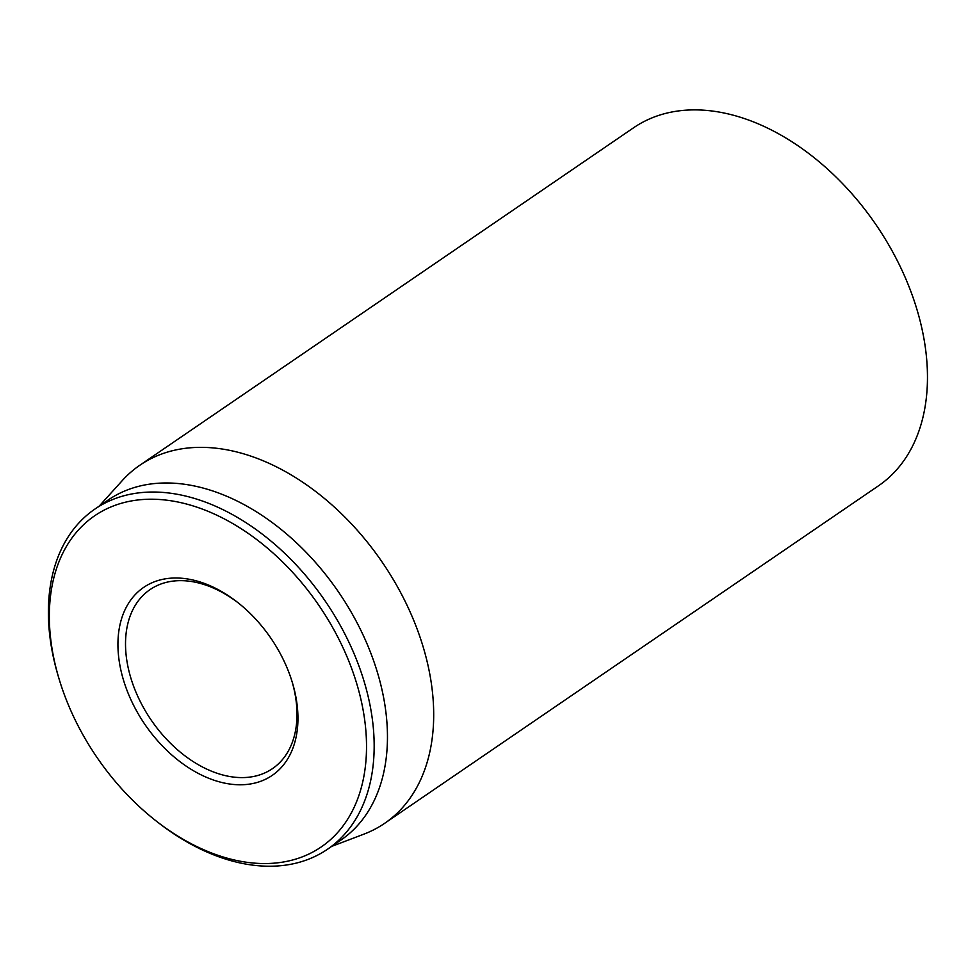 <?xml version="1.0" encoding="UTF-8"?>
<svg xmlns="http://www.w3.org/2000/svg" width="976" height="976" viewBox="0 0 976 976"><rect width="100%" height="100%" fill="white"/><g stroke="black" fill="none" stroke-linecap="round" stroke-linejoin="round"><path stroke-width="1.46" d="M384.605 823.354L878.363 485.889A216.892 145.412 -124.4 0 0 889.868 246.879A216.892 145.412 -124.4 0 0 665.766 113.362A216.892 145.412 -124.4 0 0 633.607 127.758L139.836 465.235A216.892 145.412 55.6 0 1 172.008 450.827A216.892 145.412 55.6 0 1 396.097 584.356A216.892 145.412 55.6 0 1 384.605 823.354A216.892 145.412 55.6 0 1 363.914 834.138L331.669 846.399M292.056 681.565A108.446 72.7 55.6 0 1 272.45 768.649A108.446 72.7 55.6 0 1 256.371 775.859A108.446 72.7 55.6 0 1 144.314 709.088A108.446 72.7 55.6 0 1 150.072 589.589A108.446 72.7 55.6 0 1 166.152 582.391A108.446 72.7 55.6 0 1 238.327 602.961M255.297 782.959A113.863 76.335 -124.4 0 0 292.41 682.749A113.863 76.335 -124.4 0 0 237.363 602.192A113.863 76.335 -124.4 0 0 118.486 655.335A113.863 76.335 -124.4 0 0 255.297 782.959M124.489 502.433A200.617 134.505 55.6 0 1 365.549 727.315A200.617 134.505 55.6 0 1 156.099 820.938A200.617 134.505 55.6 0 1 59.097 679.003A200.617 134.505 55.6 0 1 124.489 502.433M156.099 820.938L158.027 822.439A206.046 138.141 -124.4 0 0 296.96 862.918A206.046 138.141 -124.4 0 0 327.521 849.23A206.046 138.141 -124.4 0 0 338.452 622.176A206.046 138.141 -124.4 0 0 125.55 495.332A206.046 138.141 -124.4 0 0 95.001 509.008A206.046 138.141 -124.4 0 0 58.401 676.673L59.097 679.003M327.521 849.23L340.807 840.153A206.046 138.141 -124.4 0 0 338.587 592.09A206.046 138.141 -124.4 0 0 108.287 499.932L95.001 509.008M99.137 506.178L122.268 480.595A216.892 145.412 55.6 0 1 139.836 465.235"/></g></svg>
